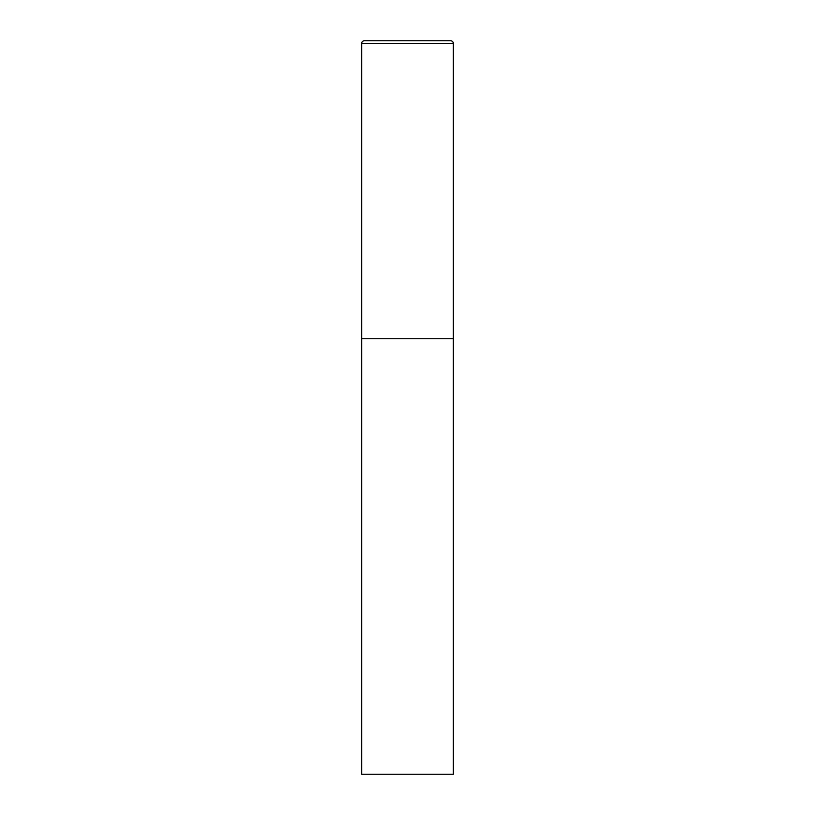 <?xml version="1.0" encoding="UTF-8"?>
<svg xmlns="http://www.w3.org/2000/svg" width="815" height="815" viewBox="0 0 815 815"><rect width="100%" height="100%" fill="white"/><g stroke="black" fill="none" stroke-linecap="round" stroke-linejoin="round"><path stroke-width="1.22" d="M361.656 43.501L361.656 774.25L453.344 774.25L453.344 338.734L361.656 338.734L453.344 338.734L453.344 43.501A2.751 2.751 0 0 0 450.593 40.75L364.407 40.75A2.751 2.751 0 0 0 361.656 43.501L453.344 43.501"/></g></svg>

